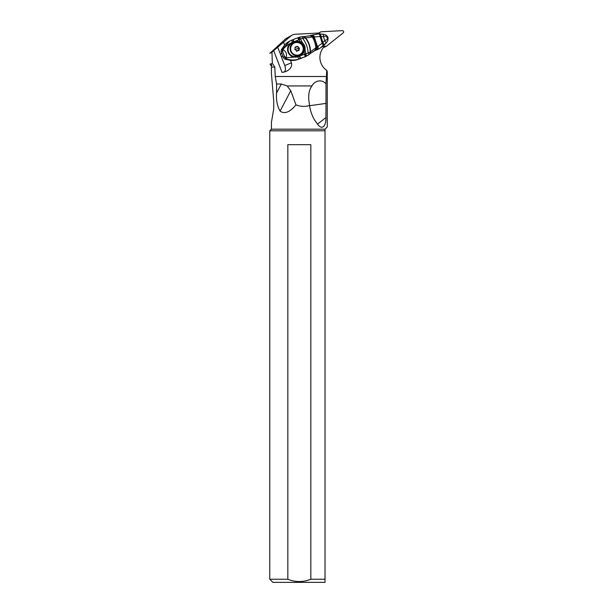 <?xml version="1.0" encoding="UTF-8"?>
<svg xmlns="http://www.w3.org/2000/svg" width="613" height="613" viewBox="0 0 613 613"><rect width="100%" height="100%" fill="white"/><g stroke="black" fill="none" stroke-linecap="round" stroke-linejoin="round"><path stroke-width="0.92" d="M320.553 32.014L318.201 33.891L320.553 32.014A1.241 1.218 -119.2 0 1 321.235 31.761L342.368 30.65A1.241 1.218 -119.2 0 1 343.219 32.857L326.706 45.998A1.241 1.218 -119.2 0 1 326.016 46.259L322.729 46.435L326.016 46.259A1.241 1.218 -119.2 0 0 326.706 45.998L343.219 32.857A1.241 1.218 -119.2 0 0 342.368 30.65L321.235 31.761A1.241 1.218 -119.2 0 0 320.553 32.014L319.135 32.872A1.862 1.831 -119.2 0 1 319.381 32.711M320.714 31.907L319.565 32.55A1.241 1.218 60.8 0 0 319.404 32.658M323.672 47.308L324.867 46.902A1.241 1.218 60.8 0 0 325.396 46.749L326.545 46.105M287.842 579.247C295.504 582.304 303.167 582.304 310.837 579.247L310.837 144.683L287.842 144.683L287.842 579.247L269.781 579.247L272.885 582.35L325.02 582.35L325.02 129.167L327.265 126.914L327.265 71.667L326.737 70.365L326.024 83.812L325.947 117.55L317.549 124.11C322.323 130.975 326.239 125.473 325.947 117.55M269.781 579.247L269.781 130.799L325.02 130.799L325.02 582.35M307.105 580.488L310.837 579.247L325.02 579.247M291.727 40.144L288.861 41.569A15.517 15.264 60.8 0 0 286.623 43.094L285.742 43.837A15.517 15.264 60.8 0 0 284.616 45.025L283.543 42.236L271.973 52.136L272.325 63.246L274.808 67.108L271.413 67.108L271.413 73.46L273.704 100.892L273.72 108.876L271.413 122.378L271.413 129.167L325.02 129.167M276.57 84.012L281.321 84.012L287.16 85.943L290.769 90.732L280.08 111.099C277.214 106.018 276.049 100.003 276.57 93.046L276.57 84.012L275.245 76.51L326.622 76.51M274.808 67.108L275.245 76.51M317.549 124.11L314.776 120.332C312.117 115.934 310.385 111.06 309.588 105.712L309.557 105.459C305.167 106.877 300.638 106.677 295.972 104.869C289.865 112.248 284.57 114.324 280.08 111.099M309.557 105.459L308.998 101.497C308.155 94.9 309.144 89.713 311.963 85.943C314.308 81.046 321.457 78.579 326.024 83.812M283.03 56.588L281.244 56.358L284.761 65.522L291.443 62.817L290.493 60.342A15.517 15.264 60.8 0 0 292.133 60.488L293.275 60.419A15.517 15.264 60.8 0 0 298.102 59.453L298.983 58.955C296.401 60.388 288.746 60.426 285.934 58.365L284.777 59.009A15.517 15.264 60.8 0 0 285.252 59.246L290.493 60.342M291.443 62.817C292.301 66.419 290.439 69.338 285.842 71.568L282.041 72.418L273.689 50.664M322.645 46.496L324.538 46.396A15.517 15.264 60.8 0 0 326.737 70.365M283.543 42.236L290.754 36.06A7.754 7.632 -119.2 0 1 295.251 34.267L319.273 33.002L318.162 33.891M284.761 65.522A6.207 3.54 -112 0 1 284.309 72.073M277.651 46.994L281.244 56.358M280.501 54.419L281.651 53.002M281.336 52.174L282.647 51.645L284.509 56.503L283.329 57.361L281.336 52.174A3.103 3.05 60.8 0 1 281.321 49.99A15.517 15.264 60.8 0 1 281.505 49.5L284.616 45.025M283.329 57.361A3.103 3.05 60.8 0 0 284.777 59.009M291.382 42.757A7.754 7.632 -119.2 0 1 292.324 42.328L291.757 40.136L289.658 41.117L282.47 49.347L282.945 49.668C286.171 51.446 287.198 54.128 286.033 57.722L285.934 58.365A3.103 3.05 60.8 0 1 284.486 56.718M296.385 50.833L297.818 50.427L296.385 50.833L294.93 49.078L295.152 47.615L296.493 46.971M295.152 47.615L295.696 46.94L295.014 47.117M296.654 51.408L297.68 50.496M298.247 50.664L299.198 47.99L296.968 46.381M297.06 46.427L297.918 46.573L299.374 48.327L298.952 50.481L297.818 50.427M295.336 47.14L296.7 46.626M271.252 63.499L271.298 63.668C272.226 66.794 271.804 66.963 270.042 64.181L271.314 63.66M271.973 52.136L269.781 53.423L286.064 38.512M324.047 47.285A1.241 1.218 60.8 0 0 324.576 47.132L325.02 46.887M298.102 59.453L304.523 57.017A15.517 15.264 60.8 0 0 306.538 56.082L307.649 55.461L305.603 56.411L305.09 54.143L300.738 55.584M304.523 57.017L300.654 58.312L299.673 56.082L297.642 56.856L298.983 58.955L300.324 58.434L299.29 56.235M300.171 41.577L295.32 41.24L298.845 39.699L300.171 41.577L302.799 43.186C304.454 44.78 305.197 46.734 305.036 49.055L304.194 51.967L299.673 56.082M295.32 41.24L293.895 41.73A7.754 7.632 -119.2 0 1 300.592 55.66M297.642 56.856L286.033 57.722L284.509 56.503M296.01 57.208L291.987 56.58C288.049 54.12 286.754 50.71 288.095 46.335L290.6 43.262C287.091 45.117 284.539 47.255 282.945 49.668L282.647 51.645M290.6 43.262L291.443 42.726M292.493 42.228A22.397 0.582 -21 0 1 293.443 41.86A22.865 0.59 -21 0 1 293.819 41.715L294.133 41.6M302.722 43.117L299.412 37.24L297.811 37.807L298.845 39.699L299.45 39.431A4.651 0.406 -110.9 0 0 298.385 37.585A54.45 1.402 159 0 0 297.818 37.807A41.876 1.088 159 0 0 293.183 39.584A18.827 0.483 159 0 0 292.868 39.699L292.868 39.699A18.367 0.475 159 0 0 291.757 40.136L293.183 39.584L293.819 41.715M315.764 50.143L316.936 47.002C316.185 42.971 315.641 40.956 313.595 36.956L312.921 36.956L316.408 47.446L315.32 50.343L316.17 49.982L317.465 46.596L310.515 51.806L308.132 52.956C307.741 47.393 305.918 42.489 302.661 38.259L299.45 39.431M327.863 40.665L328.039 37.975L327.679 39.255L326.384 35.929L323.526 36.619L323.166 34.228L318.798 33.876L311.442 35.202L310.078 35.654L312.921 36.956L302.661 38.259L302.316 36.657L298.385 37.585M316.392 50.013A23.271 22.896 60.8 0 0 318.07 49.301L318.637 49.032A23.271 22.896 60.8 0 0 319.296 48.672L316.193 50.09A23.271 22.896 -119.2 0 0 316.392 50.013M313.442 51.316A23.271 22.896 -119.2 0 1 316.001 50.166A23.271 22.896 -119.2 0 1 316.193 50.09M327.832 40.703L327.679 39.255L324.744 40.665L326.2 43.002L319.848 48.366M316.17 49.982L316.798 49.753C317.841 49.201 318.285 48.013 318.147 46.174L322.2 43.224L320.147 36.542L323.526 36.619L324.744 40.665L322.2 43.224C323.043 44.895 323.243 45.944 322.798 46.373L318.883 48.871M310.699 53.247L310.232 51.959C310.101 46.389 308.362 41.607 305.006 37.615L304.347 36.542L305.366 37.569C308.722 41.508 310.439 46.251 310.515 51.806L310.699 53.247L310.209 53.66L309.534 52.327M315.32 50.343L310.753 53.208M310.078 35.654L312.224 36.941C314.323 40.182 315.542 43.837 315.879 47.921L314.875 50.55M310.576 53.354L307.649 55.461M306.577 56.005L305.841 53.875L308.132 52.956L309.036 54.58L308.216 55.124M305.029 49.155L305.841 53.875L305.09 54.143M303.964 37.868L303.68 36.565L302.316 36.657M314.569 36.826C313.473 35.424 312.369 34.91 311.258 35.27L310.492 35.531C311.442 35.079 312.477 35.554 313.595 36.956L320.147 36.542C319.71 34.726 319.235 33.838 318.706 33.891M304.646 36.535L309.626 35.784M310.99 35.362L314.239 36.88L317.465 46.596L318.147 46.174M319.932 33.891L319.833 33.899C320.323 33.861 320.745 34.757 321.089 36.581L322.882 42.512C323.856 44.128 324.177 45.109 323.856 45.469L322.829 46.35M327.901 40.611L326.2 43.002M328.162 38.205L327.488 36.443L325.71 34.849M314.776 120.332A38.788 38.788 0 0 1 309.588 105.712L326.154 103.39M290.769 90.732L295.972 104.869M324.867 46.902L326.016 46.259M276.57 93.046L281.321 84.012M311.963 85.943L287.16 85.943M281.321 49.99L282.47 49.347A3.103 3.05 -119.2 0 0 282.493 51.53M298.983 55.147A6.597 6.49 60.8 0 0 299.841 54.749L300.094 54.611A6.597 6.49 -119.2 0 1 290.991 51.599A6.597 6.49 -119.2 0 1 294.516 42.703A6.597 6.49 -119.2 0 1 300.094 54.611C307.098 51.178 301.65 39.554 294.516 42.703L293.405 43.239A6.597 6.49 60.8 0 0 298.983 55.147M299.221 54.772A6.375 6.276 -119.2 0 1 291.068 51.04A6.375 6.276 -119.2 0 1 294.654 42.872A6.375 6.276 -119.2 0 1 302.807 46.603A6.375 6.276 -119.2 0 1 299.221 54.772M299.198 47.99L294.792 49.661M290.754 36.06L284.792 39.393M304.194 51.967L305.067 56.618M294.056 42.519L292.478 43.117L292.324 42.328L293.895 41.73L294.048 42.519A6.981 6.866 -119.2 0 1 302.983 46.611A6.981 6.866 -119.2 0 1 299.052 55.553L299.397 56.189M299.052 55.553L297.481 56.151A6.981 6.866 -119.2 0 1 288.554 52.067A6.981 6.866 -119.2 0 1 292.478 43.117M297.481 56.151L297.834 56.794M293.443 41.86L292.861 39.699M271.413 129.167L269.781 130.799M293.405 43.239C286.409 46.672 291.849 58.304 298.983 55.155L299.841 54.749M296.623 46.91L296.24 47.124M319.25 32.78L318.806 33.033M291.972 35.209L285.926 38.596M297.811 37.807L293.183 39.584M310.73 53.231L313.841 51.086M310.224 53.653L309.044 54.58M299.42 37.232L302.332 36.642M304.347 36.542L303.68 36.565M310.193 35.623L309.749 35.746M318.798 33.876L311.335 35.24M327.488 36.443L325.649 34.834M323.166 34.228L325.725 34.857M326.223 42.979L323.886 45.446"/></g></svg>
